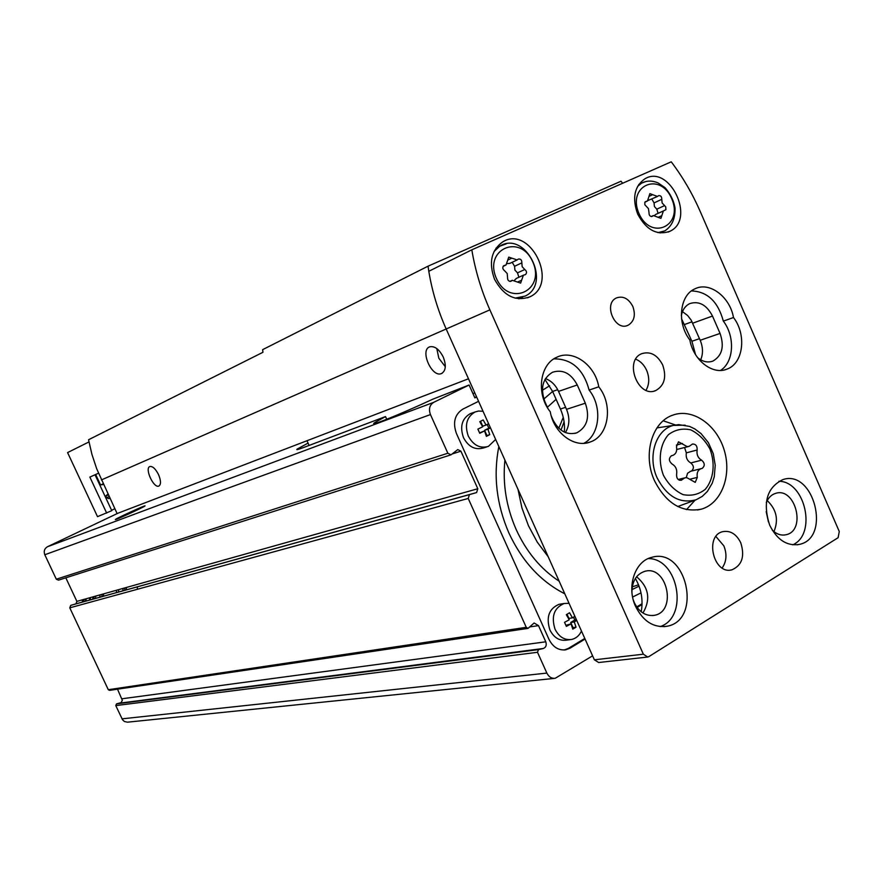 <?xml version="1.0" encoding="UTF-8"?>
<svg xmlns="http://www.w3.org/2000/svg" width="884" height="884" viewBox="0 0 884 884"><rect width="100%" height="100%" fill="white"/><g stroke="black" fill="none" stroke-linecap="round" stroke-linejoin="round"><path stroke-width="1.33" d="M574.876 616.281L572.467 617.861L569.561 612.767L566.324 614.678L569.241 619.783L564.544 622.314L566.368 626.402L571.075 623.861L572.799 629.132L576.025 627.198L574.291 621.938L576.699 620.358M581.473 631.01C579.307 635.629 576.036 638.436 571.661 639.452C564.544 640.359 559.008 636.955 555.042 629.231C551.041 616.402 554.102 607.805 564.224 603.474L569.064 603.319M488.609 423.712L486.078 425.049L483.161 419.966L479.791 421.668L482.708 426.762L477.879 429.116L479.747 433.271L484.576 430.906L486.388 436.364L489.736 434.652L487.935 429.204L490.465 427.856M495.648 439.436L488.388 446.398C480.001 448.763 473.305 445.304 468.288 436.044C464.465 424.983 466.719 416.961 475.051 411.988L478.432 411.049L483.029 411.259M386.739 419.281L385.512 416.574L374.739 422.607C367.512 427.48 399.767 414.552 432.895 399.148L469.095 385.015L433.701 402.342C429.591 404.994 428.508 409.071 430.442 414.574L447.856 453.238L451.006 454.818L457.779 449.602L460.907 451.183L477.802 488.742L476.598 492.565L469.426 494.62L468.222 498.454L526.256 627.331L528.024 628.38L534.113 622.999L538.5 625.618L545.782 641.806C546.809 645.121 546.003 647.353 543.34 648.48L538.478 649.607L537.505 652.293L546.865 673.089C548.831 676.934 551.605 678.669 555.185 678.304L592.589 655.851M117.948 513.217L47.416 546.765C44.421 548.599 43.559 551.262 44.808 554.754L56.311 579.208L58.521 580.147L450.718 454.917M65.814 577.816L76.886 601.374L75.936 603.86L70.742 605.352L69.781 607.838L108.29 689.708L109.539 690.36L527.847 628.413M117.517 689.177L122.323 700.305L121.108 702.636L116.544 703.863L115.771 705.598L122.533 719.775L124.456 721.521L127.395 722.184L554.334 678.393M385.512 416.574L302.648 447.868C297.687 449.724 295.875 450.122 297.223 449.072L308.052 443.094M124.18 514.985L144.91 506.002C143.794 507.206 113.163 521.217 115.439 519.472L124.18 514.985M476.653 397.026L474.874 397.899L469.095 385.015M478.576 401.314L462.796 409.159C454.707 414.452 452.597 422.574 456.442 433.514L548.975 639.342C552.997 647.187 558.633 650.668 565.893 649.784L570.069 648.16L585.075 639.055M637.11 607.485L642.038 604.501M85.394 598.987L85.549 601.197M86.035 598.811L86.19 601.021M116.39 592.634L116.533 590.236M103.439 596.225L103.583 593.882M82.422 602.07L82.334 599.849M82.665 602.004L82.566 599.783M83.98 601.628L83.881 599.418M90.389 599.849L90.279 597.617M565.893 649.784L564.235 649.994L568.412 648.37L584.799 638.436M636.723 606.943L642.06 603.717M486.653 446.95L483.515 447.945C475.15 450.287 468.476 446.862 463.481 437.646C459.669 426.618 461.923 418.64 470.233 413.679L471.946 413.071M570.036 639.662L566.467 640.138C559.362 641.055 553.848 637.662 549.903 629.972C545.914 617.198 548.975 608.645 559.064 604.313L560.699 604.048M498.83 446.531C493.161 475.636 496.532 504.477 508.941 533.085C522.068 561.252 540.688 581.495 564.81 593.816M632.612 597.043L640.999 592.866M484.576 430.906L479.581 432.862M489.736 434.652L486.929 435.569L484.576 430.309L488.83 428.154L487.183 424.475M486.266 435.911L486.929 435.569M487.935 429.204L484.576 430.309M490.366 427.635L488.83 428.154M486.078 425.049L482.73 426.176L480.542 421.292M571.075 623.861L565.926 625.319M576.025 627.198L573.031 627.629L570.71 622.469L574.799 620.027L573.517 617.187M572.478 627.96L573.031 627.629M574.291 621.938L570.71 622.469M576.434 619.783L574.799 620.027M572.467 617.861L568.887 618.402L567.042 614.269M548.224 556.787L537.295 542.179L528.433 525.704L521.925 507.902L518.002 489.327M543.848 399.038L552.611 391.446L544.942 379.512M638.524 584.788L632.259 586.877M547.373 407.259L556.113 399.314M559.163 581.219C540.787 569.13 526.466 551.925 516.201 529.582C506.3 507.029 502.532 483.857 504.908 460.089M542.389 390.286L549.605 385.756M639.055 586.169L631.949 589.639M474.697 397.513L476.564 396.828M472.94 393.612L474.818 392.916M306.969 440.729L309.113 445.425M137.429 589.274L137.318 586.854L137.429 589.274M116.644 519.184L144.921 505.991C147.33 504.178 116.467 518.289 115.45 519.461L116.644 519.184M141.407 507.46L118.953 517.991L141.407 507.46M95.03 474.774L111.771 510.665L97.516 516.654L67.582 452.586L88.964 441.934M672.05 455.569L672.923 455.359C676.028 453.901 677.221 451.028 676.492 446.718L678.492 441.812L687.1 446.575L689.133 446.354L692.481 444.044C695.752 443.956 697.31 445.934 697.144 450C696.47 454.608 697.962 458 701.609 460.177C704.946 463.161 705.101 465.923 702.106 468.454L700.901 468.73C697.785 470.144 696.581 473.028 697.31 477.393L695.211 482.377L686.846 477.669L684.835 477.846L681.232 480.288C677.951 480.344 676.415 478.343 676.603 474.288C677.299 469.625 675.785 466.211 672.072 464.023C668.713 461.039 668.536 458.266 671.542 455.68L671.409 455.735M646.248 201.342L647.475 201L649.873 193.629L657.486 196.469L658.525 195.673C660.702 195.386 661.784 196.602 661.773 199.32L662.127 202.944L665.707 206.812L665.928 209.685L663.376 210.956L660.912 218.37L653.386 215.541L652.281 216.381C650.094 216.657 649 215.442 649.022 212.713L648.425 208.58L644.856 204.79L644.834 202.314L646.248 201.342L645.143 201.861M504.653 265.388L506.046 264.968L508.753 257.122L517.173 259.94L518.267 259.1C520.698 258.714 521.88 259.973 521.836 262.88L522.168 266.714L524.776 269.51C526.842 271.211 527.074 272.913 525.461 274.604L523.383 275.211L520.61 283.112L512.289 280.305L511.096 281.2C508.665 281.565 507.482 280.305 507.538 277.388L507.206 273.532L504.576 270.725C502.499 269.034 502.256 267.333 503.858 265.62L503.416 265.974M262.614 349.666L428.033 266.183L428.806 271.289C432.077 291.134 437.867 310.361 446.177 328.992L468.487 378.794L117.086 513.549L96.665 468.708L91.914 454.332L88.555 439.746L262.968 352.274L262.614 349.666M622.634 183.264L621.021 181.231L428.033 266.183M98.455 473.227L89.87 477.084L106.666 513.085M114.832 508.72L111.605 510.3M158.523 474.586C155.562 468.84 152.7 466.144 149.926 466.509C144.291 468.078 153.694 488.609 158.866 486.056C161.142 484.476 161.021 480.653 158.523 474.586M443.249 357.059C439.26 349.335 434.806 345.909 429.856 346.793C419.458 349.777 431.757 378.032 441.492 373.556C445.845 370.926 446.431 365.423 443.249 357.059M551.318 416.121L553.008 419.933C559.008 431.193 566.964 435.481 576.865 432.806C587.241 426.983 590.059 417.115 585.33 403.192L577.252 384.96C571.009 373.291 562.765 369.048 552.511 372.252C542.721 378.264 540.146 388.01 544.809 401.491L547.771 408.154M565.384 432.563C569.594 425.635 569.97 417.9 566.522 409.336L558.544 391.391C555.583 385.026 551.218 380.761 545.472 378.595M700.714 359.843C703.222 353.744 703.045 347.213 700.205 340.285L691.111 320.041L687.619 315.5L682.47 311.632M697.531 357.589C702.647 361.777 707.797 362.926 712.968 361.059C722.14 355.699 724.504 346.484 720.062 333.423L712.493 316.063C706.648 304.881 699.078 300.726 689.807 303.588C685.387 305.731 682.559 309.709 681.343 315.511M471.813 249.818C475.249 270.438 481.283 290.46 489.891 309.864L643.353 654.204L647.762 657.033L648.922 656.58L838.109 537.693L839.281 531.527L700.36 211.784C692.548 193.85 682.846 177.187 671.243 161.805L471.813 249.818L428.806 271.289C432.077 291.134 437.867 310.361 446.177 328.992L594.368 659.818L598.667 662.514L647.309 657.077M637.673 214.072C632.005 198.248 634.347 186.535 644.69 178.944C669.221 163.507 696.161 219.155 670.094 231.199C657.132 235.829 646.314 230.116 637.673 214.072M494.543 279.289C488.565 262.813 491.228 250.393 502.543 242.006C529.748 224.514 559.218 282.99 530.245 296.659C515.814 301.997 503.913 296.206 494.543 279.289M740.737 542.721C736.35 534.024 730.383 530.334 722.836 531.649C704.139 535.616 713.609 575.208 731.985 569.804C742.085 565.307 745.002 556.279 740.737 542.721M662.668 364.937C657.376 354.86 650.425 351.092 641.839 353.644C623.574 360.429 638.082 398.662 655.817 390.529C664.481 385.523 666.768 376.993 662.668 364.937M550.268 411.767C553.749 433.027 574.666 448.519 590.435 441.912C608.844 435.823 613.374 404.839 598.755 386.816C595.186 364.981 573.009 349.114 556.832 357.235C539.638 364.263 535.892 394.231 550.268 411.767M689.851 339.964C693.31 360.263 712.791 375.346 727.024 369.103C743.367 363.468 746.836 334.671 733.477 317.522C729.952 296.814 709.554 281.388 695.012 288.803C679.586 295.123 676.647 323.19 689.851 339.964M654.525 480.774C642.524 454.973 651.839 422.088 672.602 415.215C692.205 407.756 716.493 424.386 724.14 449.89C732.107 475.283 721.554 503.449 701.41 509.14C681.884 512.952 666.249 503.493 654.525 480.774M635.585 606.435C626.314 586.854 634.922 561.075 651.641 557.373C686.525 546.599 702.924 620.336 666.879 626.27C653.596 627.971 643.165 621.364 635.585 606.435M769.688 525.184C762.505 502.698 766.892 487.504 782.848 479.603C813.877 468.94 831.535 537.98 799.379 544.4C786.981 546.334 777.091 539.925 769.688 525.184M632.811 306.428C628.579 298.516 623.132 295.676 616.468 297.919C602.91 303.687 615.12 332.03 628.181 325.19C634.281 321.345 635.828 315.091 632.811 306.428M766.185 511.582L768.428 521.947M635.375 578.479C641.364 588.899 643.309 600.004 641.198 611.772M695.564 354.683L691.907 341.279L681.564 318.759M564.368 432.11C565.009 424.221 563.705 416.53 560.434 409.027L552.611 391.446L557.716 389.678M778.926 481.261C805.401 481.371 816.982 534.367 792.738 544.831M766.295 502.565C768.306 497.736 771.412 494.664 775.622 493.36C795.412 486.708 806.606 530.51 786.163 534.709C781.29 535.803 776.66 534.29 772.284 530.179M767.213 500.587C776.539 509.493 778.782 519.836 773.942 531.638M648.237 558.577C678.492 558.279 688.956 617.242 660.193 626.601M631.916 592.07C632.159 581.075 636.447 574.158 644.779 571.34C666.978 564.677 677.332 611.374 654.48 615.297C645.917 616.457 639.198 612.247 634.336 602.667L633.298 599.982M636.602 576.755C648.823 587.186 650.944 599.275 642.955 613.01M663.221 420.795L675.409 424.95M695.122 500.123L686.514 509.626M657.088 427.712L658.911 427.602M720.515 370.429C733.93 362.186 735.311 336.605 723.333 321.113L733.477 317.522M723.333 321.113C718.007 301.577 707.377 291.51 691.465 290.924M583.871 443.315C599.904 435.094 602.59 406.751 589.12 390.065L598.755 386.816M589.12 390.065C583.407 369.147 571.661 358.749 553.87 358.871M646.038 390.275C649.397 384.319 649.607 377.667 646.646 370.33C644.138 364.871 640.502 361.158 635.729 359.18M722.162 567.981C726.549 561.594 727.123 554.224 723.874 545.892L715.918 536.511M445.293 366.672L438.818 358.219L436.807 348.572M507.361 263.62L509.935 263.344L516.742 260.139M518.886 277.256L517.505 272.858L514.908 270.073L514.576 266.272L512.179 262.283M516.543 278.316L514.709 280.007M648.204 200.414L657.155 196.624M658.105 213.353L656.79 209.177L654.403 206.513L654.061 202.911L651.851 199.11M655.961 214.326L654.768 215.21M676.746 449.492L688.525 446.508M691.432 471.084C694.227 468.476 694.006 465.757 690.769 462.94C687.133 460.785 685.664 457.426 686.327 452.851L684.581 447.569M690.658 471.282L687.608 473.216L686.205 477.625M95.682 474.476L100.566 484.962L103.218 483.813M105.804 496.001L108.4 494.929L105.804 496.001L107.981 494.023M103.55 484.52L100.831 484.841M105.737 496.034L106.511 497.692L108.809 498.631L109.914 498.178M560.986 430.088L564.091 421.812M558.81 428.254L563.252 417.381M118.699 589.628L118.467 592.048M126.534 587.429L126.158 589.915M124.887 587.893L124.556 590.357M123.119 588.39L122.788 590.855M102.102 594.291L101.848 596.667M100.102 594.855L99.737 597.252M95.77 596.07L95.516 598.424M447.856 453.238L56.311 579.208M430.442 414.574L44.808 554.754M460.907 451.183L452.221 453.956M477.802 488.742L76.886 601.374M476.476 492.598L75.847 603.894M469.559 494.576L70.83 605.319M468.222 498.454L69.781 607.838M526.256 627.331L108.29 689.708M538.5 625.618L529.682 626.933M545.782 641.806L122.025 698.769M543.34 648.48L120.091 703.089M538.478 649.607L116.544 703.863M537.505 652.293L115.771 705.598M546.865 673.089L122.003 718.847M433.701 402.342L47.416 546.765M92.897 599.153L92.776 596.91M89.627 600.07L89.549 597.827M568.412 648.37L570.069 648.16M663.431 475.283C657.818 460.531 659.818 444.475 668.392 434.696C675.056 429.668 682.514 428.055 690.758 429.867C698.725 433.746 705.134 440.166 709.985 449.127C715.476 463.603 713.664 479.393 705.321 489.294C698.78 494.465 691.354 496.244 683.045 494.609C674.956 490.83 668.414 484.388 663.431 475.283M638.966 213.497C626.745 185.706 660.016 171.065 671.663 198.602C683.851 225.829 651.055 241.299 638.966 213.497M496.41 278.449C483.338 249.222 520.333 232.945 532.765 261.885C545.804 290.504 509.35 307.687 496.41 278.449M101.406 479.924L489.891 309.864M585.33 403.192L566.522 409.336M577.252 384.96L558.544 391.391M720.062 333.423L700.205 340.285M712.493 316.063L692.736 323.179M643.353 654.204L594.368 659.818M699.487 338.649L691.907 341.279M692.073 321.787L684.57 324.505M565.627 407.325L560.434 409.027M656.967 427.889L678.68 424.629L689.52 426.397L694.846 428.939L701.056 433.613L708.349 442.608L713.244 453.603L715.233 465.271L714.272 476.741L712.272 483.15L707.366 491.471L702.272 496.377L696.194 499.736C680.094 504.101 667.089 496.83 657.155 477.912C647.221 456.663 655.784 429.591 673.398 425.414L685.166 425.16M494.09 251.41L499.814 246.183L506.057 243.94M496.079 248.017L499.814 246.183C525.262 229.939 552.301 283.532 525.14 296.107L515.063 298.14M637.618 186.347L641.585 183.143L646.116 181.441M638.723 184.524L641.585 183.143C646.712 180.469 652.259 180.413 658.215 182.999L665.088 187.695C670.359 193.806 673.663 200.491 675 207.751C675.442 218.436 672.039 226.138 664.812 230.89L658.005 232.625M507.792 260.062L511.825 258.15M514.576 266.272L521.836 262.88M517.505 272.858L524.776 269.51M517.571 282.062L521.626 280.239M510.322 281.421L511.527 280.869M649.022 196.37L652.646 194.668M654.061 202.911L661.773 199.32M656.79 209.177L664.525 205.629M658.171 217.32L661.818 215.674M651.596 216.569L652.679 216.072M676.348 445.094L682.382 443.459M686.327 452.851L697.144 450M690.769 462.94L701.609 460.177M690.061 479.161L697.31 477.393M679.299 480.2L682.547 479.404M106.511 497.692L109.174 496.598M476.598 492.565L75.936 603.86M469.426 494.62L70.742 605.352M94.035 598.844L93.936 596.589M564.224 603.474L559.064 604.313M475.051 411.988L470.233 413.679M639.033 586.103L638.381 586.545M375.103 423.414L374.739 422.607M576.865 432.806L574.821 433.425M712.968 361.059L711.421 361.567M628.181 325.19L627.01 325.632M799.379 544.4L797.048 544.82M786.163 534.709L784.672 534.997M666.879 626.27L663.862 626.668M654.48 615.297L652.547 615.573M701.41 509.14L697.509 509.991M695.575 499.957L677.774 506.532M724.604 369.866L727.024 369.103M587.241 442.851L590.435 441.912M654.237 391.026L655.817 390.529M730.471 570.058L731.985 569.804M442.155 373.236L441.492 373.556M530.245 296.659L527.56 297.82M522.687 297.168L518.886 298.836M670.094 231.199L668.072 232.094M662.956 231.696L660.061 232.978M503.129 266.349L505.604 265.178M516.123 278.515L523.383 275.211M509.869 281.399L512.289 280.305M644.889 202.215L647.143 201.154M655.641 214.469L663.376 210.956M651.188 216.536L653.386 215.541M671.265 455.801L672.304 455.525M690.05 471.426L700.901 468.73M678.172 479.482L684.835 477.846"/></g></svg>
